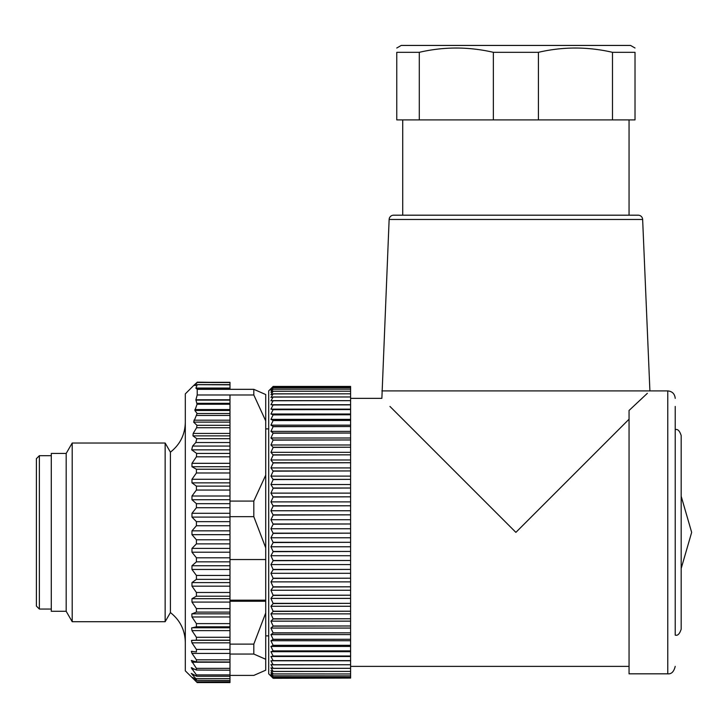 <?xml version="1.0" encoding="UTF-8"?>
<svg xmlns="http://www.w3.org/2000/svg" width="728" height="728" viewBox="0 0 728 728"><rect width="100%" height="100%" fill="white"/><g stroke="black" fill="none" stroke-linecap="round" stroke-linejoin="round"><path stroke-width="1.09" d="M675.22 406.433L675.22 429.62C677.677 428.819 679.661 430.803 681.18 435.581L681.18 629.156C679.661 633.933 677.677 635.917 675.22 635.116L675.22 406.433M389.134 219.465A4.468 4.468 0 0 1 393.593 215.188L638.174 215.188A4.468 4.468 0 0 1 642.642 219.465L389.134 219.465L381.872 398.353L350.596 398.353M185.312 642.36C185.012 630.093 180.053 620.165 170.416 612.576L170.416 452.161C180.053 444.562 185.012 434.634 185.312 422.377M629.056 419.201L515.888 532.368L389.953 406.433M642.642 219.465L649.904 390.9L381.872 390.9M647.365 393.311L629.056 410.474L629.056 673.828L667.776 673.828L667.776 390.9C672.281 391.364 674.756 393.848 675.22 398.353M642.487 397.907L639.866 400.382M635.016 48.012L630.548 45.436L401.228 45.436L396.76 48.012M419.283 52.316L396.76 52.316L396.76 119.892L419.283 119.892L419.283 52.316C443.871 46.61 468.559 46.61 493.366 52.316L538.411 52.316C562.99 46.61 587.687 46.61 612.494 52.316L612.494 119.892L635.016 119.892L635.016 52.316L612.494 52.316M635.016 52.316C635.016 46.61 635.016 46.61 635.016 52.316M493.366 52.316L493.366 119.892L612.494 119.892M268.696 390.9L268.696 673.828L273.164 678.296L270.934 676.021L273.164 678.068L350.596 678.068L273.164 678.059L270.934 675.511L273.164 677.268L350.596 677.268L273.164 677.24L270.934 674.428L273.164 675.903L350.596 675.903L273.164 675.857L270.934 672.79L273.164 673.964L350.596 673.964L273.164 673.91L270.934 670.606L273.164 671.462L350.596 671.398L273.164 671.398L270.934 667.867L273.164 668.422L270.934 664.591L273.164 664.837L270.934 660.797L273.164 660.733L270.934 656.501L273.164 656.119L270.934 651.706L273.164 651.023L270.934 646.446L273.164 645.454L270.934 640.74L273.164 639.439L270.934 634.598L273.164 632.996L270.934 628.055L273.164 626.162L270.934 621.139L273.164 618.964L270.934 613.868L273.164 611.411L270.934 606.269L273.164 603.558L270.934 598.389L273.164 595.413L270.934 590.244L273.164 587.032L270.934 581.872L273.164 578.423L270.934 573.3L273.164 569.642L270.934 564.573L273.164 560.706L270.934 555.719L273.164 551.66L270.934 546.764L273.164 542.542L270.934 537.765L273.164 533.378L270.934 528.737L273.164 524.215L270.934 519.719L273.164 515.078L270.934 510.756L273.164 506.015L270.934 501.883L273.164 497.06L270.934 493.129L273.164 488.233L270.934 484.52L273.164 479.588L270.934 476.112L273.164 471.153L270.934 467.913L273.164 462.953L270.934 459.978L273.164 455.027L270.934 452.325L273.164 447.411L270.934 444.99L273.164 439.949L270.934 438.001L273.164 433.042L270.934 431.386L273.164 426.526L270.934 425.161L273.164 420.42L270.934 419.364L273.164 414.769L270.934 414.014L273.164 409.573L270.934 409.136L273.164 404.868L270.934 404.732L273.164 400.655L270.934 400.837L273.164 396.969L270.934 397.47L273.164 393.821L270.934 394.621L273.164 391.218L270.934 392.328L273.164 389.171L270.934 390.581L273.164 387.687L270.934 389.389L273.164 386.777L270.934 388.77L273.164 386.441L268.696 390.9M194.294 384.903L185.312 393.884L185.312 670.852L196.969 682.364L192.729 677.513L196.806 680.361L195.796 678.642L191.291 673.4L196.678 676.257L196.414 674.902L191.264 667.785L196.414 670.024L196.414 668.368L191.291 660.56L196.414 661.925L196.414 659.832L191.974 653.407L191.355 651.414L196.414 651.924L196.414 649.422L191.974 642.833L191.473 640.485L196.414 640.167L196.414 637.291L191.974 630.621L191.628 627.918L196.414 626.826L196.414 623.614L191.974 616.98L191.819 613.913L196.414 612.102L196.414 608.599L191.974 602.083L191.974 598.698L196.414 596.205L196.414 592.474L191.974 586.167L191.974 582.591L196.414 579.37L196.414 575.457L191.974 569.46L191.974 565.747L196.414 561.834L196.414 557.803L191.974 552.215L191.974 548.412L196.414 543.88L196.414 539.785L191.974 534.67L191.974 530.839L196.414 525.743L196.414 521.648L191.974 517.089L191.974 513.285L196.414 507.716L196.414 503.676L191.974 499.745L191.974 496.014L196.414 490.044L196.414 486.122L191.974 482.864L191.974 479.279L196.414 472.991L196.414 469.251L191.974 466.721L191.974 463.327L196.414 456.82L196.678 453.444L191.71 449.849L192.611 446.055L195.796 442.533L196.806 438.693L192.975 435.863L193.184 433.442L196.606 427.727L196.969 425.316L193.63 422.113L197.097 413.504L194.877 410.465L197.051 404.231L195.896 399.781L197.224 394.986L197.224 389.325L195.896 388.233L197.179 384.83L194.877 385.558L197.097 382.519L193.63 385.567L197.097 382.346M191.974 627.773L229.984 627.773L229.984 630.621L191.974 630.621M191.355 651.414L191.974 651.251M191.974 613.831L229.984 613.831L229.984 616.98L191.974 616.98M191.291 660.56L191.974 660.46M191.264 667.785L191.974 667.776M196.414 670.024L229.984 670.197L229.984 662.216L191.974 662.216M196.414 661.925L229.984 661.998L229.984 654.053L253.808 654.053L265.72 659.277L265.72 670.197L253.808 675.411L229.984 675.411M196.969 382.5L229.984 382.519L229.984 384.83L197.051 384.666M170.416 452.161L165.147 443.024L165.147 621.712L170.416 612.576M66.184 453.444L66.184 611.293L51.288 611.293L51.288 453.444L66.184 453.444L72.199 443.024L72.199 621.712L165.147 621.712M51.288 455.683L39.376 455.683L39.376 609.054L51.288 609.054M39.376 455.683L36.4 458.658L36.4 606.078L39.376 609.054M350.596 677.268L350.596 678.059M350.596 678.068L273.164 678.296M350.596 386.441L273.164 386.441L350.596 386.441L350.596 389.171L273.164 389.171M273.164 389.216L350.596 389.171M350.596 389.216L350.596 391.218L273.164 391.218M273.164 391.273L350.596 391.218M350.596 391.273L350.596 393.821L273.164 393.821M273.164 393.894L350.596 393.821M350.596 393.894L350.596 396.969L273.164 396.969M273.164 397.06L350.596 396.969M350.596 397.06L350.596 400.655L273.164 400.655M273.164 400.755L350.596 400.655M350.596 400.755L350.596 404.868L273.164 404.868M273.164 404.977L350.596 404.868M350.596 404.977L350.596 409.573L273.164 409.573M273.164 409.7L350.596 409.573M350.596 409.7L350.596 414.769L273.164 414.769M273.164 414.905L350.596 414.769M350.596 414.905L350.596 420.42L273.164 420.42M273.164 420.575L350.596 420.42M350.596 420.575L350.596 426.526L273.164 426.526M273.164 426.681L350.596 426.526M350.596 426.681L350.596 433.042L273.164 433.042M273.164 433.215L350.596 433.042M350.596 433.215L350.596 439.949L273.164 439.949M273.164 440.131L350.596 439.949M350.596 440.131L350.596 447.219L273.164 447.219M273.164 447.411L350.596 447.219M350.596 447.411L350.596 454.836L273.164 454.836M273.164 455.027L350.596 454.836M350.596 455.027L350.596 462.744L273.164 462.744M273.164 462.953L350.596 462.744M350.596 462.953L350.596 470.943L273.164 470.943M273.164 471.153L350.596 470.943M350.596 471.153L350.596 479.37L273.164 479.37M273.164 479.588L350.596 479.37M350.596 479.588L350.596 488.015L273.164 488.015M273.164 488.233L350.596 488.015M350.596 488.233L350.596 496.833L273.164 496.833M273.164 497.06L350.596 496.833M350.596 497.06L350.596 505.787L273.164 505.787M273.164 506.015L350.596 505.787M350.596 506.015L350.596 514.851L273.164 514.851M273.164 515.078L350.596 514.851M350.596 515.078L350.596 523.978L273.164 523.978M273.164 524.215L350.596 523.978M350.596 524.215L350.596 533.151L273.164 533.151M273.164 533.378L350.596 533.151M350.596 533.378L350.596 542.305L273.164 542.305M273.164 542.542L350.596 542.305M350.596 542.542L350.596 551.433L273.164 551.433M273.164 551.66L350.596 551.433M350.596 551.66L350.596 560.478L273.164 560.478M273.164 560.706L350.596 560.478M350.596 560.706L350.596 569.414L273.164 569.414M273.164 569.642L350.596 569.414M350.596 569.642L350.596 578.205L273.164 578.205M273.164 578.423L350.596 578.205M350.596 578.423L350.596 586.814L273.164 586.814M273.164 587.032L350.596 586.814M350.596 587.032L350.596 595.204L273.164 595.204M273.164 595.413L350.596 595.204M350.596 595.413L350.596 603.348L273.164 603.348M273.164 603.558L350.596 603.348M350.596 603.558L350.596 611.22L273.164 611.22M273.164 611.411L350.596 611.22M350.596 611.411L350.596 618.773L273.164 618.773M273.164 618.964L350.596 618.773M350.596 618.964L350.596 625.989L273.164 625.989M273.164 626.162L350.596 625.989M350.596 626.162L350.596 632.832L273.164 632.832M273.164 632.996L350.596 632.832M350.596 632.996L350.596 639.275L273.164 639.275M273.164 639.439L350.596 639.275M350.596 639.439L350.596 645.308L273.164 645.308M273.164 645.454L350.596 645.308M350.596 645.454L350.596 650.887L273.164 650.887M273.164 651.023L350.596 650.887M350.596 651.023L350.596 656.001L273.164 656.001M273.164 656.119L350.596 656.001M350.596 656.119L350.596 660.624L273.164 660.624M273.164 660.733L350.596 660.624M350.596 660.733L350.596 664.737L273.164 664.737M273.164 664.837L350.596 664.737M350.596 664.837L350.596 668.331L273.164 668.331M273.164 668.422L350.596 668.331M350.596 668.422L350.596 671.398M350.596 671.462L350.596 673.91M350.596 673.964L350.596 675.857M350.596 675.903L350.596 677.24M419.283 119.892L493.366 119.892M538.411 119.892L538.411 52.316M396.76 52.316C396.76 46.61 396.76 46.61 396.76 52.316C396.76 46.61 396.76 46.61 396.76 52.316M270.934 660.797L350.596 660.797M270.934 656.501L350.596 656.501M270.934 651.706L350.596 651.706M270.934 646.446L350.596 646.446M270.934 640.74L350.596 640.74M270.934 634.598L350.596 634.598M270.934 628.055L350.596 628.055M270.934 621.139L350.596 621.139M270.934 613.868L350.596 613.868M270.934 606.269L350.596 606.269M270.934 598.389L350.596 598.389M270.934 590.244L350.596 590.244M270.934 581.872L350.596 581.872M270.934 573.3L350.596 573.3M270.934 564.573L350.596 564.573M270.934 555.719L350.596 555.719M270.934 546.764L350.596 546.764M270.934 537.765L350.596 537.765M270.934 528.737L350.596 528.737M270.934 519.719L350.596 519.719M270.934 510.756L350.596 510.756M270.934 501.883L350.596 501.883M270.934 493.129L350.596 493.129M270.934 484.52L350.596 484.52M270.934 476.112L350.596 476.112M270.934 467.913L350.596 467.913M270.934 459.978L350.596 459.978M270.934 452.325L350.596 452.325M270.934 444.99L350.596 444.99M270.934 438.001L350.596 438.001M270.934 431.386L350.596 431.386M270.934 425.161L350.596 425.161M270.934 419.364L350.596 419.364M270.934 414.014L350.596 414.014M270.934 409.136L350.596 409.136M270.934 404.732L350.596 404.732M273.164 387.715L350.596 387.715L273.164 387.687M273.164 386.796L350.596 386.796L273.164 386.777M229.984 559.541L265.72 559.541L265.72 601.246L229.984 601.246M265.72 659.277L265.72 601.246M265.72 420.911L253.808 394.986L253.808 389.325L265.72 394.54L265.72 559.541M265.72 600.181L229.984 600.181M265.72 475.138L253.808 501.073L253.808 516.671L265.72 547.82M197.224 394.986L253.808 394.986M191.974 479.279L229.984 479.279L229.984 501.073L253.808 501.073M253.808 389.325L197.224 389.325M265.72 612.967L253.808 644.116L253.808 654.053M191.974 530.839L229.984 530.839L229.984 516.671L253.808 516.671M229.984 530.839L229.984 534.67L191.974 534.67M191.974 548.412L229.984 548.412L229.984 534.67M229.984 548.412L229.984 552.215L191.974 552.215M191.974 565.747L229.984 565.747L229.984 552.215M229.984 565.747L229.984 569.46L191.974 569.46M191.974 582.591L229.984 582.591L229.984 569.46M229.984 582.591L229.984 586.167L191.974 586.167M191.974 598.698L229.984 598.698L229.984 586.167M229.984 598.698L229.984 602.083L191.974 602.083M229.984 613.831L229.984 602.083M229.984 627.773L229.984 616.98M253.808 644.116L229.984 644.116L229.984 630.621M229.984 501.073L229.984 516.671M229.984 394.986L229.984 403.339L197.179 403.339M197.051 404.231L229.984 404.231L229.984 403.339M229.984 404.231L229.984 413.504L197.097 413.504M196.687 415.433L229.984 415.433L229.984 413.504M229.984 415.433L229.984 425.316L196.969 425.316M196.606 427.727L229.984 427.727L229.984 425.316M229.984 427.727L229.984 438.693L196.806 438.693M195.796 442.533L229.984 442.533L229.984 438.693M229.984 442.533L229.984 453.444L196.678 453.444M191.974 463.327L229.984 463.327L229.984 453.444M229.984 463.327L229.984 466.721L191.974 466.721M229.984 479.279L229.984 466.721M229.984 384.83L229.984 389.325M229.984 382.519L197.215 382.173M229.984 384.639L197.17 384.639M229.984 644.116L229.984 654.053M229.984 670.024L229.984 678.642L195.796 678.642M229.984 676.257L196.678 676.257M196.806 680.361L229.984 680.553L229.984 678.642M229.984 680.553L229.984 681.836L196.606 681.836L196.969 682.364M197.215 682.564L229.984 682.564L229.984 681.836M191.974 640.303L229.984 640.303M229.984 640.167L196.414 640.167M229.984 637.291L196.414 637.291M229.984 642.833L191.974 642.833M196.414 649.422L229.984 649.422M229.984 626.826L196.414 626.826M229.984 623.614L196.414 623.614M229.984 653.407L191.974 653.407M196.414 659.832L229.984 659.832M229.984 612.102L196.414 612.102M229.984 608.599L196.414 608.599M196.414 668.368L229.984 668.368M229.984 596.205L196.414 596.205M229.984 592.474L196.414 592.474M194.594 669.114L191.974 669.114M196.414 674.902L229.984 674.902M229.984 579.37L196.414 579.37M229.984 575.457L196.414 575.457M194.685 675.129L192.611 675.129M229.984 561.834L196.414 561.834M193.675 678.059L193.184 678.059M229.984 557.803L196.414 557.803M229.984 543.88L196.414 543.88M229.984 539.785L196.414 539.785M229.984 525.743L196.414 525.743M229.984 521.648L196.414 521.648M229.984 517.089L191.974 517.089M191.974 513.285L229.984 513.285M229.984 507.716L196.414 507.716M229.984 503.676L196.414 503.676M229.984 499.745L191.974 499.745M191.974 496.014L229.984 496.014M229.984 490.044L196.414 490.044M229.984 486.122L196.414 486.122M229.984 482.864L191.974 482.864M229.984 472.991L196.414 472.991M229.984 469.251L196.414 469.251M229.984 456.82L196.414 456.82M191.71 449.849L229.984 449.849M192.611 446.055L229.984 446.055M192.975 435.863L229.984 435.863M193.184 433.442L229.984 433.442M193.63 422.113L229.984 422.113M193.921 420.183L229.984 420.183M194.877 410.465L229.984 410.465M194.913 409.573L229.984 409.573M195.896 400.109L229.984 400.109M195.896 399.781L229.984 399.781M195.896 388.233L229.984 388.233M195.896 388.06L229.984 388.06M667.776 673.828C671.389 674.228 673.873 671.753 675.22 666.384M681.18 496.259L691.6 532.15M649.904 390.9L667.776 390.9M629.056 215.188L629.056 119.892M268.696 428.874L265.72 428.874M72.199 443.024L165.147 443.024M350.596 666.384L629.056 666.384M402.721 215.188L402.721 119.892M681.18 568.477L691.6 532.587M268.696 635.863L265.72 635.863M197.215 382.318L229.984 382.318M66.184 611.293L72.199 621.712"/></g></svg>
